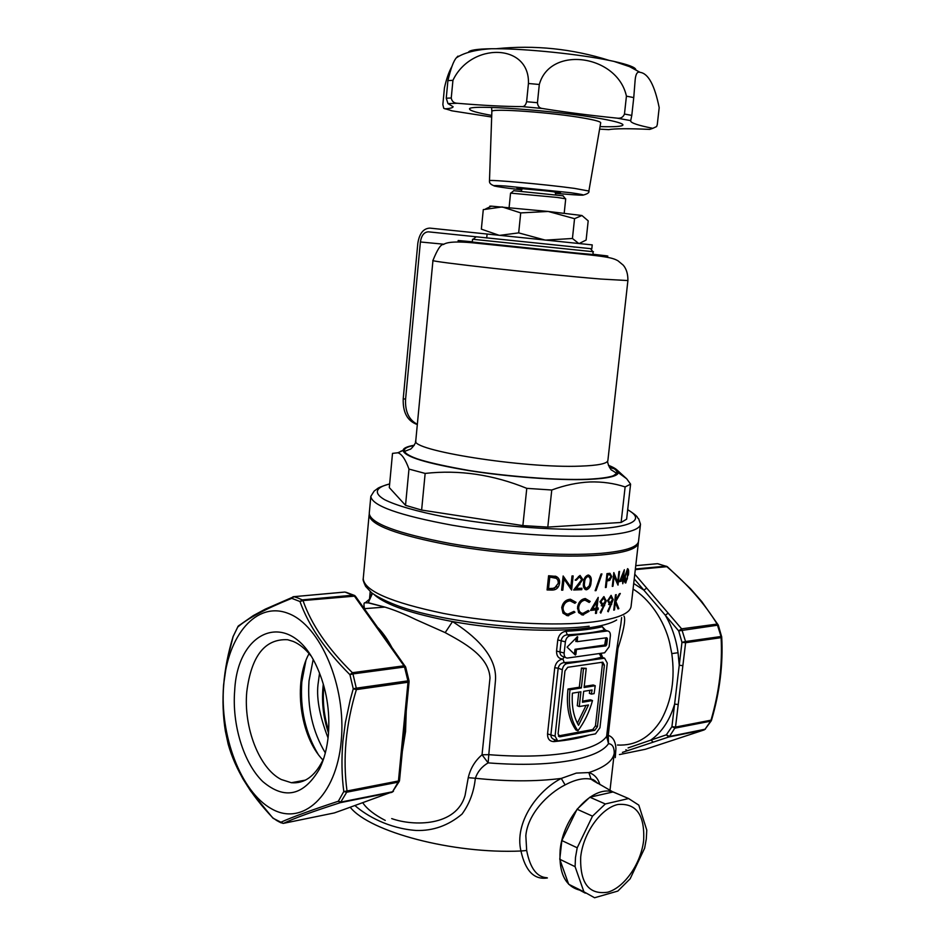 <?xml version="1.0" encoding="UTF-8"?>
<svg xmlns="http://www.w3.org/2000/svg" width="945" height="945" viewBox="0 0 945 945"><rect width="100%" height="100%" fill="white"/><g stroke="black" fill="none" stroke-linecap="round" stroke-linejoin="round"><path stroke-width="1.42" d="M643.639 840.471C644.892 814.944 636.304 802.955 617.853 804.49C601.032 808.188 583.266 832.923 580.702 856.879C579.876 883.197 588.889 894.974 607.718 892.21C624.527 887.485 641.041 863.399 643.639 840.471M646.297 838.983L646.77 830.064L638.796 805.128L628.602 798.549L605.32 803.971L592.503 816.149L577.206 847.795L575.493 857.41L575.092 866.671L583.915 891.808L594.594 897.75L617.841 891.064L630.161 878.767L644.632 848.197L646.297 838.983M585.309 893.143L568.666 884.248L583.915 891.808M575.092 866.671L559.771 859.265L568.666 884.248M577.206 847.795L561.85 840.554L559.771 859.265M592.503 816.149L577.064 809.239L561.85 840.554M605.32 803.971L589.869 797.214L577.064 809.239M628.602 798.549L613.151 791.934L589.869 797.214M564.2 213.239L565.712 198.828L557.526 197.47L510.56 193.123L509.107 207.546M563.09 195.804L513.749 190.713M547.415 877.94C534.232 880.031 525.408 871.042 520.955 851.008C514.21 822.977 537.091 790.882 561.259 778.42L565.11 784.893C547.71 793.67 527.676 814.129 525.833 835.723L526.684 850.5L520.955 851.008C452.832 854.103 369.767 831.907 350.252 807.29M613.896 756.307L614.25 753.082C614.226 747.117 612.313 743.975 608.497 743.68C603.772 750.637 592.196 756.047 573.78 759.922C550.297 764.529 521.746 765.509 488.14 762.875L488.789 754.665L482.033 754.783L488.14 762.875C481.915 766.513 477.65 771.64 475.335 778.255C507.241 781.609 535.886 781.657 561.259 778.42L576.332 773.093L588.865 772.573L591.097 779.282L590.117 779.046C583.1 777.841 574.761 779.79 565.11 784.893M374.551 594.948C386.139 605.048 412.126 613.919 452.525 621.562L445.178 632.618L415.8 619.566C404.59 614.085 394.289 609.927 384.898 607.092L368.302 602.875L364.569 602.78C363.825 603.134 363.79 605.095 364.486 608.663M667.04 566.61L658.039 563.799M277.145 820.803L272.833 817.862C250.153 794.048 235.258 769.466 228.158 744.128L228.17 744.176M328.671 730.875C323.97 716.086 322.375 701.143 323.887 686.035M323.32 684.038C321.347 700.706 323.084 717.066 328.517 733.119M581.234 890.473C565.689 887.296 558.66 873.83 560.149 850.087C563.043 817.307 592.503 785.389 612.667 791.816L618.101 794.06M597.842 783.417L591.097 779.282M623.96 616.081L624.291 616.648C625.531 620.924 623.428 631.508 617.947 648.4L608.249 735.34C612.986 736.958 615.538 741.364 615.916 748.57L615.278 757.618M617.451 745.026C635.383 745.948 649.936 737.655 661.098 720.125C671.694 700.824 675.25 678.652 671.789 653.597L669.804 643.569C664.418 619.743 648.447 598.185 633.055 589.101M588.286 610.446L589.113 611.297L582.557 615.006L578.588 612.608L577.549 607.103C578.576 602.012 581.163 599.165 585.309 598.551L590.212 601.422L589.184 602.438L585.061 600.169C581.683 600.654 579.568 602.993 578.706 607.151C578.576 610.907 579.994 612.998 582.935 613.411L588.286 610.446M573.993 611.368L574.95 612.254L567.532 615.738L563.007 613.163L561.743 607.564C562.866 602.426 565.76 599.638 570.426 599.224L576.048 602.319L574.879 603.312L570.166 600.843C566.374 601.174 564.011 603.442 563.066 607.659C562.996 611.474 564.626 613.636 567.945 614.144L573.993 611.368M573.674 589.999L581.707 579.616L579.462 576.852L576.32 580.195L575.221 580.218L580.041 575.422L582.758 579.462L576.45 588.475L581.931 588.251L581.777 589.692L573.674 589.999M573.154 575.93L571.607 590.046L564.023 579.037L562.807 590.153L561.602 590.153L563.149 575.989L570.804 587.069L572.02 575.954L573.154 575.93M548.596 575.741L556.085 576.426C558.731 577.678 559.889 579.958 559.558 583.242C558.708 587.908 556.062 590.188 551.62 590.058L547.072 589.952L548.596 575.741M583.573 582.616C583.703 578.659 585.227 576.131 588.144 575.032L588.428 575.032C590.873 576.001 591.759 578.375 591.062 582.167C590.92 586.101 589.408 588.64 586.514 589.786L586.207 589.774C583.738 588.782 582.864 586.396 583.573 582.616M597.016 608.143L598.244 607.989L598.067 609.584L596.838 609.738L596.437 613.329L595.468 613.447L595.87 609.856L590.542 610.435L598.22 597.382L597.016 608.143L596.094 607.848M597.193 587.424L596.059 590.601L595.114 590.696L601.044 574.017L601.941 573.922L597.193 587.424M638.371 542.076L638.359 542.879C637.509 548.773 624.988 552.825 600.807 555.022C563.563 558.176 500.767 554.195 450.186 545.241C397.278 535.13 370.251 525.066 369.093 515.06L369.247 514.257M567.094 647.124L577.501 636.658L577.289 641.655L606.737 637.745L607.387 638.737L606.702 644.726L605.816 645.919L575.363 649.617L575.363 655.062L567.094 647.124M223.693 685.279C227.485 635.371 256.497 600.772 288.379 613.47C320.308 625.33 346.543 686.224 341.228 741.069C336.385 796.115 302.341 826.615 271.558 808.825C240.668 791.827 219.488 735.009 223.693 685.279M239.073 625.377L237.762 627.043C247.519 618.455 265.533 608.887 291.769 598.35L293.954 596.685L298.112 598.067L302.258 599.886L299.967 601.516C308.578 625.637 325.234 650.03 349.933 674.695L353.253 688.775L356.3 688.173L356.383 689.602L353.253 688.775L350.182 700.056L345.362 722.63L342.893 741.388C341.417 758.894 341.712 775.609 343.791 791.544L346.697 792.217L340.448 802.636L338.334 801.242L341.157 802.033L392.529 791.78L399.168 781.539M238.069 626.299L233.072 636.611C223.114 669.284 220.551 700.788 225.371 731.099L225.382 731.206C223.02 716.334 222.418 700.859 223.599 684.806L227.048 660.673L233.214 636.233M577.927 730.804C570.957 720.799 568.264 707.616 569.835 691.244L570.012 689.779L568.004 689.023L567.839 690.488C566.256 706.836 568.961 720.007 575.93 730.001L577.927 730.804C584.565 721.826 589.42 711.75 592.515 700.552L590.519 699.796L582.581 701.131M310.586 655.476C305.2 648.719 299.411 644.041 293.233 641.431L287.658 639.73C264.943 638.572 251.311 655.936 246.775 691.811C243.408 727.272 259.166 768.486 281.267 779.507L291.343 782.72C304.113 783.83 314.496 776.577 322.505 760.961L323.946 757.772M328.364 734.962C327.159 747.838 324.253 759.083 319.646 768.698C303.723 795.891 284.74 800.167 262.71 781.515C243.467 762.828 231.879 724.354 234.691 690.5C237.656 627.976 291.013 608.391 317.036 667.241C326.427 688.208 330.207 710.782 328.364 734.962M579.273 706.541L580.915 691.787L572.41 693.169C571.512 705.998 573.556 716.7 578.541 725.276L588.499 704.97L579.273 706.541L577.277 705.773L578.789 692.142M577.395 723.197L586.089 705.372M309.062 653.621C293.033 682.432 299.908 736.45 322.942 760.028M555.199 577.761L549.777 577.241L548.561 588.534L554.396 588.286L558.318 583.23L557.963 580.242L556.487 578.387L550.805 577.265M589.314 585.782L586.502 588.333C584.624 587.459 583.986 585.534 584.601 582.569C584.648 579.474 585.794 577.442 588.026 576.474L588.18 576.474C590.034 577.348 590.684 579.261 590.105 582.238L589.314 585.782M612.454 599.638L609.95 603.123L608.462 600.453L610.836 596.992L612.454 599.638M605.426 600.973L602.969 604.387L600.937 601.658L603.56 598.244L605.426 600.973M623.405 573.438L622.731 579.38L620.83 579.935L622.885 573.284M608.58 579.415L607.068 579.604L607.588 574.985L609.702 574.702L611.037 576.722L608.58 579.415M627.362 578.765L625.885 581.588L625.271 576.332L627.362 570.048L627.362 578.765M596.047 608.273L592.728 608.639L596.803 601.516L596.047 608.273M586.231 668.351L581.458 668.044L579.332 687.216L581.34 687.96L583.478 668.765L586.231 668.351L584.105 687.511L595.244 685.727L594.11 693.642L591.369 694.091L592.066 689.98L583.667 691.338L582.451 702.253L592.515 700.552M581.34 687.96L570.012 689.779M547.273 588.121L548.561 588.534M548.49 576.84L549.777 577.241M548.49 576.828L549.482 576.852M607.682 600.205L608.462 600.453M600.075 601.374L600.937 601.658M607.068 579.604L606.312 579.38M606.832 574.761L607.588 574.985M606.855 574.536L609.702 574.702M592.728 608.639L591.783 608.332M595.882 601.221L596.803 601.516M574.395 654.235L574.997 649.298L606.702 644.726M574.997 649.298L604.635 645.234L605.91 637.851M579.332 687.216L568.004 689.023M589.893 690.334L589.373 693.335L591.369 694.091M595.244 685.727L593.236 684.983L584.223 686.424M583.478 668.765L581.458 668.044M355.556 596.401L353.43 595.137L302.258 599.886L303.002 600.571C311.354 624.515 327.809 648.553 352.39 672.698L349.933 674.695L352.934 673.915L356.3 688.173L407.909 680.861L407.992 682.255L356.383 689.602C345.752 724.791 342.633 758.587 347.016 791L343.791 791.544L338.334 801.242C311.047 810.219 291.863 817.224 280.771 822.268L282.992 823.39M585.735 600.158L583.833 599.78L579.439 602.142M590.212 601.422L588.522 601.481M586.715 612.407L581.329 614.604L582.557 615.006M577.478 608.663L580.135 612.62M570.945 600.866L568.914 600.441L563.149 603.619M576.048 602.319L574.217 602.414M574.95 612.254L573.709 611.852L566.279 615.325L567.532 615.738M563.066 607.659L561.791 607.233L564.827 613.234M578.47 576.485L579.462 576.852M580.643 588.31L580.537 589.302L574.076 589.55M563.043 576.946L569.552 586.668L570.804 587.069M570.638 587.01L570.461 588.676M556.959 586.609L550.297 589.645L547.12 589.562M555.022 576.131L558.294 580.951M614.746 601.351L615.266 602.544M613.199 599.555L608.214 611.805L607.647 611.167L610.836 604.398L608.663 604.316L609.903 604.706L607.623 600.677L611.049 595.397L613.199 599.555L612.478 599.331M611.71 604.292L610.316 604.233M611.155 595.385L611.958 597.37M606.288 600.925L600.819 613.104L600.169 612.443L603.678 605.721L601.398 605.615L602.626 606.005L600.004 601.859L603.784 596.649L606.288 600.925L605.461 600.666M604.658 605.65L603.264 605.591M604.009 596.638L605.06 598.941M622.578 580.773L619.507 581.659L624.361 569.74L623.287 579.202L623.972 578.966L622.767 583.75L622.578 580.773L619.849 580.832M621.798 580.537L622.578 579.427M609.726 580.372L606.903 581.033L606.194 587.424L605.402 587.542L606.962 573.662L609.962 573.296L611.769 576.592L609.726 580.372L606.182 580.584M613.624 574.442L613.978 575.363M590.861 609.891L595.87 609.856M595.563 609.761L596.85 609.194L596.968 608.131M596.685 599.803L596.496 601.422M576.733 637.273L575.848 641.537L576.651 641.431M558.377 735.931L592.787 729.516L595.456 725.866L602.39 664.394L602.012 662.256M599.319 653.538L601.292 657.259C591.688 659.882 579.332 661.654 564.224 662.587L562.948 659.055L564.082 656.999L565.642 657.555M273.07 818.252L283.216 823.378M370.7 617.676L355.332 596.082L303.002 600.571L299.967 601.516L291.769 598.35L293.009 596.779M228.158 744.128L225.382 731.182L228.241 744.4M595.232 590.353L596.059 590.601M582.274 614.604L583.502 615.006M585.061 600.169L583.833 599.78M578.706 607.151L577.584 606.796M589.113 611.297L587.932 610.907M567.378 615.36L568.63 615.774M570.166 600.843L568.914 600.441M576.32 580.195L575.281 579.876M582.758 579.462L581.718 579.143M576.45 588.475L575.363 588.133M581.777 589.692L580.537 589.302M564.023 579.037L562.854 578.683M562.807 590.153L561.649 589.786M559.558 583.242L558.353 582.864M555.388 576.214L556.085 576.426M586.514 589.786L585.286 589.396M590.141 581.884L591.062 582.167M721.708 636.942L721.106 637.662L721.637 636.493M711.278 720.751L710.675 721.177L711.006 720.173L711.278 720.751M711.207 720.87L704.958 729.375L710.675 721.177L675.191 728.099L671.919 726.681L675.521 727.071L682.869 665.646L679.242 665.245L674.612 704.108L678.226 704.497M705.419 729.15L669.462 736.462L675.521 727.071L711.006 720.173C719.204 692.165 722.571 664.666 721.106 637.662L685.609 642.718L685.538 641.537L721.035 636.505L717.137 624.09L718.2 625.047M667.324 566.705L666.071 566.138L635.359 568.984M635.749 565.677L657.543 563.692L667.229 566.61L690.606 588.818L701.781 601.587L718.294 625.094L678.699 630.906L681.617 628.827L634.768 574.17M614.64 602.343L615.313 602.556L614.474 609.95L613.801 609.738M614.474 609.95L613.754 610.139L615.49 594.807L616.211 594.629L615.549 600.465L614.876 600.252M615.549 600.465L619.4 593.755L620.322 593.472L615.856 601.398L614.782 601.055M615.856 601.398L618.857 608.627L617.746 608.273M618.857 608.627L618.006 608.911L615.313 602.556M610.836 604.398L609.903 604.706M603.678 605.721L602.626 606.005M623.806 580.372L622.519 579.982M623.121 580.596L621.834 580.218M611.769 576.592L611.049 576.379M606.903 581.033L606.158 580.797M606.194 587.424L605.438 587.199M614.203 575.422L612.974 586.254L612.277 586.384L613.825 572.587L617.699 582.356L618.928 571.548L619.554 571.394L617.995 585.12L613.529 575.221M612.974 586.254L612.313 586.054M617.699 582.356L616.742 582.073M627.964 574.95L625.803 582.97L625.047 582.746M625.803 582.97L625.661 583.006C624.515 582.498 624.208 580.336 624.751 576.521L627.563 568.642C628.649 569.103 628.921 571.241 628.378 575.08M598.067 609.584L596.85 609.194M596.838 609.738L595.61 609.348M596.437 613.329L595.515 613.021M567.591 658.027L604.658 652.782L609.123 646.805L610.352 635.926C610.517 632.949 609.596 631.295 607.576 630.953L570.036 635.737C567.543 636.398 565.996 638.43 565.382 641.856L564.153 653.019C564 656.007 564.945 657.685 567.012 658.051L567.591 658.027M576.285 641.301L577.289 641.655M576.379 649.971L575.883 654.448M558.07 733.946L560.113 736.793L594.771 730.308L597.453 726.646L604.398 665.115L602.792 662.173L567.756 667.288L564.968 670.985L558.07 733.946M566.976 663.579L604.587 658.192L607.281 663.083L599.957 727.756L595.504 733.852L558.495 740.856L557.644 740.892L555.058 736.12L562.322 669.733C562.936 666.319 564.496 664.276 566.976 663.579L564.224 662.587C561.023 662.953 559.003 664.831 558.176 668.209L562.322 669.733M334.046 812.995L334.825 812.759M393.439 791.296L391.809 792.371L340.448 802.636C313.362 811.294 294.403 818.193 283.583 823.319L334.329 812.936L345.114 809.085M399.274 781.338L398.128 782.176L398.447 780.983L399.546 780.334L399.274 781.338M405.688 667.146L404.531 667.005L403.976 665.823L405.322 666.331M407.909 680.861L409.031 680.813L405.677 667.087L391.265 646.593L390.131 646.345L403.976 665.823L352.39 672.698L352.934 673.915L404.531 667.005L407.909 680.861M346.142 592.314L354.682 595.515M293.269 596.72L344.323 592.09M628.082 747.908L666.343 734.832L669.462 736.462L668.729 736.994L666.343 734.832L671.919 726.681L674.612 704.108C669.804 720.232 661.89 732.198 650.892 739.994L653.267 742.132L668.729 736.994L704.226 729.894L645.435 749.267L619.424 754.582M682.869 665.646L685.609 642.718L681.971 642.328L685.538 641.537L681.617 628.827L717.137 624.09C704.875 603.973 688.114 584.837 666.839 566.681L635.288 569.622M589.349 735.009C580.029 738.08 568.217 740.278 553.924 741.601C549.612 741.471 547.486 738.907 547.533 733.934L554.739 667.725L558.176 668.209L550.947 734.442C550.699 737.076 551.939 738.813 554.656 739.663L556.369 740.372M605.485 630.256L604.351 630.055C594.759 632.441 582.392 634.024 567.272 634.792C564.059 635.134 562.039 637.013 561.212 640.403L559.995 651.542C559.747 654.377 561.106 656.196 564.082 656.999M399.546 780.334L402.192 752.952L401.093 753.567L398.447 780.983L347.016 791L346.697 792.217L398.128 782.176L392.529 791.78L344.606 809.263M391.49 646.9L370.475 617.368L369.33 617.097L390.131 646.345M405.074 712.471L407.992 682.255L409.079 681.735L406.161 711.904L405.074 712.471L401.093 753.567M625.838 749.775L627.598 750.649L653.267 742.132M633.705 583.49L643.84 590.129L646.711 588.097M634.225 578.883L665.28 615.207L668.174 613.151M602.461 657.448L604.044 658.216M553.924 741.601L554.821 739.734M554.739 667.725C555.79 662.669 558.53 659.775 562.948 659.055C558.637 658.783 556.499 656.125 556.546 651.058L557.763 639.919C558.814 634.851 561.554 631.969 565.996 631.284C580.797 630.551 592.893 629.027 602.308 626.712L605.662 630.315M570.036 635.737L567.272 634.792L565.996 631.284M678.037 652.735L679.242 665.245L681.971 642.328L678.699 630.906L665.28 615.207C671.871 626.381 676.124 638.891 678.037 652.735L671.789 653.597M607.115 630.976L604.351 630.055L602.308 626.712M600.311 653.397L599.248 653.905L601.481 654.531L602.626 657.507M365.656 602.426L370.168 598.598C370.145 597.417 369.897 597.854 369.436 599.933L371.976 593.082M384.863 607.08L368.881 602.863L368.585 601.953L372.448 593.436M378.213 627.905C383.197 633.15 387.722 639.611 391.773 647.29M406.232 711.172L405.559 731.536L402.381 751.121M355.048 805.66C366.483 815.677 388.572 828.505 416.213 830.466C433.117 830.998 448.391 825.54 462.022 814.082C469.523 803.746 473.965 791.804 475.335 778.255L468.247 777.7C470.386 768.486 474.981 760.855 482.033 754.783L490.006 677.955C488.896 655.771 462.814 642.305 445.178 632.618M616.683 619.967C610.789 623.594 600.677 626.322 586.337 628.177C553.321 632.5 498.157 629.89 452.525 621.562C472.984 634.697 497.542 655.027 495.452 680.672L488.789 754.665C521.664 757.252 549.6 756.343 572.587 751.948C590.625 748.251 601.977 743.042 606.643 736.344L608.249 735.34L608.497 743.68L606.643 736.344C610.919 700.67 615.053 654.271 620.841 624.397L621.621 617.569M391.702 818.594C413.343 826.343 456.329 826.698 465.082 795.359L468.247 777.7M599.91 784.586C598.008 778.349 594.334 774.345 588.865 772.573C604.599 767.364 613.069 760.867 614.25 753.082L615.845 750.377M609.997 790.303L613.943 755.858M526.684 850.5C530.086 868.065 536.784 877.137 546.777 877.716M581.931 215.507L548.194 211.456L574.548 218.673L581.931 215.507L588.192 220.846L586.124 240.042L579.143 243.538M498.948 235.246L481.348 229.139L483.285 209.625L502.208 206.931L520.719 212.909L518.675 232.883L499.87 235.34M578.765 243.491L572.434 238.483L545.903 240.101M544.733 239.971L518.675 232.883M572.434 238.483L574.548 218.673M520.719 212.909L548.194 211.456L491.483 206.152C489.427 206.069 489.203 206.175 490.821 206.471M417.336 424.317C408.913 419.934 404.992 411.559 405.582 399.215L420.395 241.979C421.435 235.435 424.104 232.045 428.404 231.832L591.806 248.771L592.231 244.897L429.821 228.111C423.36 228.454 419.356 233.533 417.82 243.326L403.22 398.695C402.735 412.457 407.425 421.068 417.312 424.553M585.168 118.349C595.468 120.216 600.642 121.692 600.701 122.791L588.877 191.032L574.477 188.386C545.69 184.393 487.183 179.16 489.486 180.743L491.861 111.545C489.475 107.919 553.817 112.514 585.168 118.349M491.731 115.42C477.308 112.833 469.937 110.73 469.618 109.112C465.897 103.974 557.538 110.518 601.587 118.786C615.797 121.385 622.92 123.452 622.968 124.964C622.33 126.476 614.687 127.032 600.04 126.606M599.602 129.134L608.71 129.63C614.935 128.532 628.602 128.449 649.735 129.394L652.806 128.331C638.206 125.413 630.811 122.956 630.634 120.948L631.792 115.408L624.468 114.05L626.429 96.154C617.51 54.857 550.203 44.935 539.311 84.483L537.445 102.721L526.589 101.717L528.444 83.491C529.826 43.068 470.976 42.1 452.938 80.325L451.249 97.996L446.253 98.209L447.918 80.62C450.765 68.548 453.565 60.964 456.317 57.858L457.959 56.109L457.888 56.913M635.808 69.694C635.583 67.402 628.307 64.638 613.978 61.401L609.147 60.385C579.285 54.196 526.861 48.774 496.361 48.727L491.424 48.738C476.741 48.975 469.051 50.191 468.366 52.4M451.875 66.54C448.887 71.879 446.406 79.002 444.433 87.909L442.851 104.588L443.748 108.332L452.383 110.908L491.672 117.026M447.918 80.62L452.938 80.325M528.444 83.491L539.311 84.483M626.429 96.154L633.752 97.595L631.792 115.408M522.089 189.106L516.962 188.031L522.703 188.291L560.491 192.532L555.247 192.532M630.752 120.629L617.109 118.149C589.456 115.325 564.508 112.101 542.276 108.474C539.418 108.143 537.811 106.218 537.445 102.721M542.276 108.474L522.124 106.596C505.138 106.584 483.545 105.474 457.321 103.277C453.872 103.123 451.852 101.363 451.249 97.996M457.321 103.277L447.989 103.607L453.116 106.726C452.938 107.777 450.233 108.498 444.989 108.876M452.383 110.908L450.883 110.565M447.989 103.607L446.253 98.209M522.124 106.596C524.251 106.726 525.739 105.108 526.589 101.717M617.109 118.149C620.7 118.645 623.145 117.286 624.468 114.05M652.806 128.331L656.621 126.559L657.283 124.586L659.185 107.647C654.661 85.215 648.305 73.45 640.131 72.363C637.367 71.265 635.69 73.864 635.134 80.148L633.752 97.595M608.533 465.59C624.787 473.232 617.652 477.792 587.129 479.269C556.522 480.91 486.368 474.898 446.572 466.464C408.701 459.01 392.293 449.359 414.099 445.497M592.881 251.653L593.188 254.524L575.694 252.953L472.287 242.026L472.559 239.25L473.173 239.286M593.484 251.748L472.559 239.25M414.264 445.225C407.035 446.465 403.302 448.202 403.054 450.434C404.484 456.659 426.23 463.345 468.283 470.504C508.363 476.906 557.869 480.556 587.743 479.422C607.387 478.583 617.581 476.327 618.337 472.677C618.55 470.445 615.242 467.976 608.426 465.294M402.594 450.635L400.893 451.167M408.972 469.086L405.523 505.339L389.305 487.596L392.506 453.376L397.88 452.773C401.826 454.025 405.523 459.471 408.972 469.086L425.155 473.421C459.116 469.618 492.983 474.591 526.778 488.352L551.762 490.006C564.803 485.21 577.537 482.529 589.963 481.95C602.343 481.619 614.061 483.273 625.129 486.923L630.587 484.147L626.677 478.772L617.061 470.019M389.659 483.875C376.96 487.809 378.272 488.175 376.039 489.699L374.137 491.093L370.818 496.361L369.247 513.454C370.405 523.412 397.443 533.441 450.363 543.529C500.944 552.459 563.752 556.451 600.996 553.345C625.177 551.171 637.698 547.155 638.536 541.284L640.497 524.239L638.666 518.793C636.139 517.281 640.793 518.073 627.693 509.65M472.311 241.79C450.269 239.711 453.47 240.231 481.915 243.349L586.798 254.17C603.465 255.811 621.716 257.442 593.212 254.276M615.171 469.039L609.478 467.48M574.938 247.117L573.627 246.988M551.762 490.006L547.793 527.109L621.113 522.455L625.129 486.923M526.778 488.352L522.868 525.597L547.793 527.109M425.155 473.421L421.624 510.064L522.868 525.597M405.523 505.339L421.624 510.064M630.587 484.147L626.618 519.183L621.113 522.455M521.321 190.914L522.16 188.681L550.297 191.244L555.27 192.107L555.636 194.457M638.359 542.879L631.083 606.371C630.079 613.529 617.51 618.703 593.342 621.904C556.132 626.535 493.644 623.121 443.441 613.423C390.923 602.367 364.191 590.79 363.234 578.694C362.691 579.261 363.482 581.813 365.597 586.349L371.668 592.834C378.343 597.559 387.958 602.213 400.515 606.796C447.611 623.145 539.938 632.654 589.184 626.216M385.253 820.425C374.421 814.779 366.967 808.955 362.904 802.955M325.328 752.917C312.606 731.737 307.172 707.734 309.027 680.908L313.138 659.681M328.057 737.974C319.221 715.058 315.984 696.37 318.37 681.924L319.552 673.088M305.861 660.744L301.821 681.877C299.967 708.715 305.353 732.765 317.992 754.015M369.33 617.097L354.186 595.799L345.031 592.054L293.883 596.673L265.297 609.135L253.284 615.608L238.211 626.098L233.108 636.576M583.62 582.262L584.601 582.569M607.93 574.383L609.171 574.749M576.273 637.721L575.848 641.537M605.296 644.336L606.371 638.395L607.387 638.737M604.635 645.234L605.816 645.919M579.84 584.601L578.777 584.27M551.62 590.058L550.297 589.645M635.749 565.653L656.763 563.752M607.529 580.939L606.3 580.561M577.785 637.166L577.076 636.918M560.113 736.793L558.507 736.131M594.771 730.308L592.787 729.516M597.453 726.646L595.456 725.866M604.398 665.115L602.39 664.394M593.401 780.913L593.897 780.121M547.533 733.934L555.058 736.12M556.546 651.058L564.153 653.019M557.763 639.919L565.382 641.856M622.412 752.374L627.598 750.649M420.395 241.979L443.985 244.223M487.1 234.017L486.699 237.998M403.22 398.695L405.582 399.215M521.805 189.862L507.867 188.161C489.9 185.704 489.132 184.996 505.563 186.023L570.792 192.733C591.676 195.792 586.538 195.993 555.376 193.323M627.905 280.559L600.701 279.035C544.249 274.44 427.069 261.352 432.964 260.418L415.788 440.618C409.185 450.222 523.967 468.507 580.277 466.133C598.114 465.519 607.316 463.629 607.883 460.475L627.905 280.559C627.988 274.062 626.452 268.947 623.287 265.202L618.006 260.808C613.766 258.422 609.69 257.158 589.869 254.937L478.997 243.456C454.793 240.774 446.631 242.274 443.429 244.507C440.878 244.105 437.393 249.409 432.964 260.418M370.818 496.361C372.023 505.764 399.144 515.379 452.171 525.207C502.858 533.937 565.748 538.083 603.005 535.378C627.185 533.476 639.682 529.755 640.497 524.239M627.681 509.78C648.931 521.51 623.098 527.298 599.508 528.633C576.615 530.523 514.363 529.46 444.989 516.974C417.477 511.635 395.92 505.41 384.52 499.645C371.798 492.144 377.563 486.84 389.647 483.97M513.95 190.536L510.938 193.052M562.925 195.603L565.358 198.674M612.667 791.816L590.897 779.164C592.692 779.034 594.877 780.381 597.464 783.204M384.898 607.092L364.286 608.674M363.234 578.694L369.093 515.06M322.505 760.961L319.646 768.698M305.483 780.109L291.343 782.72M553.238 577.407L551.927 576.993M625.543 581.494L624.574 581.199M277.924 821.229L281.256 822.906M579.71 576.863L578.47 576.474M586.195 589.774L585.097 589.432M711.514 720.208C719.795 691.846 723.197 664.111 721.708 636.989L718.294 625.094M609.572 604.741L608.651 604.446M602.26 606.028L601.197 605.686M558.861 736.498L559.617 736.805M594.972 780.747L594.866 781.739M409.079 681.735L409.031 680.813M228.241 744.388L237.337 768.214L243.03 779.046L250.649 791.024L272.869 818.075M605.024 630.102L607.576 630.953M601.989 657.283L604.587 658.192M402.192 752.952L406.161 711.904M369.424 599.945L370.204 591.594M491.483 206.152L485.718 208.857M491.424 48.738C473.362 49.801 462.483 53.629 456.317 57.858M489.486 180.743C489.156 182.834 490.538 184.452 493.633 185.586M609.147 60.385C572.351 48.738 534.752 44.852 496.361 48.727M491.861 111.545L491.601 107.435M613.978 61.401L629.535 66.634L640.131 72.363M583.821 194.906C587.814 193.749 589.503 192.449 588.877 191.008M415.788 440.618C416.639 442.933 410.532 450.092 409.917 449.312L404.507 451.426C405.559 456.695 426.998 463.038 468.826 470.445C508.528 476.776 557.515 480.379 587.093 479.269C599.567 478.772 608.273 477.638 613.199 475.855L616.707 473.351L611.84 470.185C611.084 470.811 606.56 462.566 607.883 460.475M403.054 450.434L397.88 452.773M476.067 236.876L473.102 239.345M618.337 472.677L626.677 478.772M590.495 248.665L592.928 251.724"/></g></svg>
